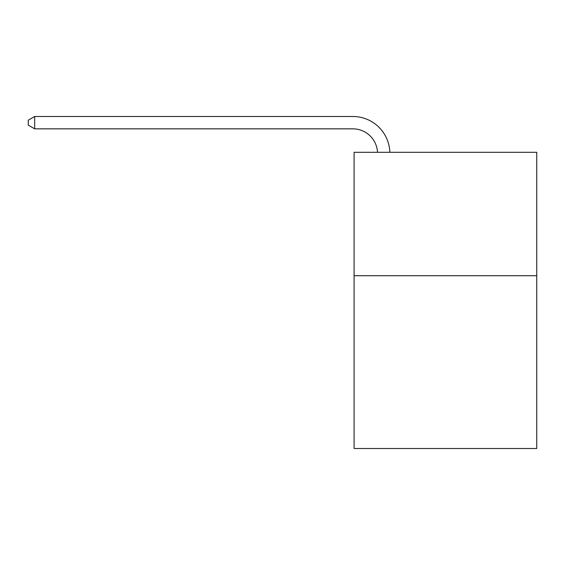 <?xml version="1.0" encoding="UTF-8"?>
<svg xmlns="http://www.w3.org/2000/svg" width="565" height="565" viewBox="0 0 565 565"><rect width="100%" height="100%" fill="white"/><g stroke="black" fill="none" stroke-linecap="round" stroke-linejoin="round"><path stroke-width="0.85" d="M536.75 275.713L536.75 448.504L354.086 448.504L354.086 152.289L536.75 152.289L536.75 275.713L354.086 275.713M377.505 152.289A24.683 24.683 -59.4 0 0 352.85 128.841L34.67 128.841L28.25 125.133L28.25 120.197L34.67 116.496L352.85 116.496A37.029 37.029 120.6 0 1 389.857 152.289M34.67 116.496L34.67 128.841"/></g></svg>
